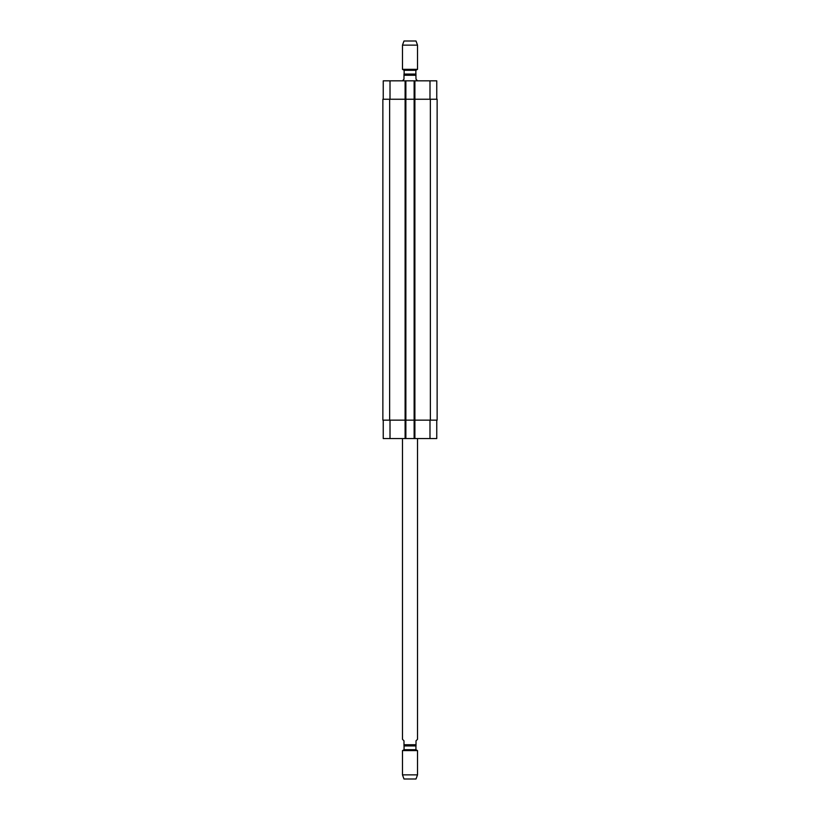<?xml version="1.0" encoding="UTF-8"?>
<svg xmlns="http://www.w3.org/2000/svg" width="820" height="820" viewBox="0 0 820 820"><rect width="100%" height="100%" fill="white"/><g stroke="black" fill="none" stroke-linecap="round" stroke-linejoin="round"><path stroke-width="1.23" d="M402.487 438.556L402.487 739.322L403.983 740.819L403.983 745.933L416.017 745.933L416.017 740.819L417.513 739.322L417.513 438.556M415.935 745.933L415.935 749.695L404.065 749.695L402.487 750.597L402.487 774.869L417.513 774.869L417.513 750.597L402.487 750.597M415.935 749.695L417.513 750.597M417.513 774.869L416.017 779L403.983 779L402.487 774.869M417.513 80.831L416.017 79.181L415.863 74.067L415.863 70.305L417.513 69.351L417.513 45.131L402.487 45.131L402.487 69.351L417.513 69.351M415.863 74.067L403.983 74.067L403.983 79.181L402.487 80.831M403.983 74.067L416.017 74.067M404.137 74.067L404.137 70.305L415.863 70.305M402.487 45.131L403.983 41L416.017 41L417.513 45.131M383.247 420.147L383.247 438.556L436.752 438.556L436.752 420.147M383.247 99.24L383.247 80.831L436.752 80.831L436.752 99.24M405.869 438.556L405.869 99.24L382.868 99.24L382.868 420.147L437.132 420.147L437.132 99.24L405.869 99.24L405.869 80.831M414.131 438.556L414.131 80.831M416.017 744.734L403.983 744.734M403.983 75.266L416.017 75.266M390.012 99.24L390.012 80.831M405.111 438.556L405.111 80.831M414.889 438.556L414.889 80.831M429.987 99.24L429.987 80.831M390.012 420.147L390.012 438.556M429.987 420.147L429.987 438.556M430.367 420.147L430.367 99.24M389.633 420.147L389.633 99.24M404.065 745.933L404.065 749.695M404.137 70.305L402.487 69.351"/></g></svg>
